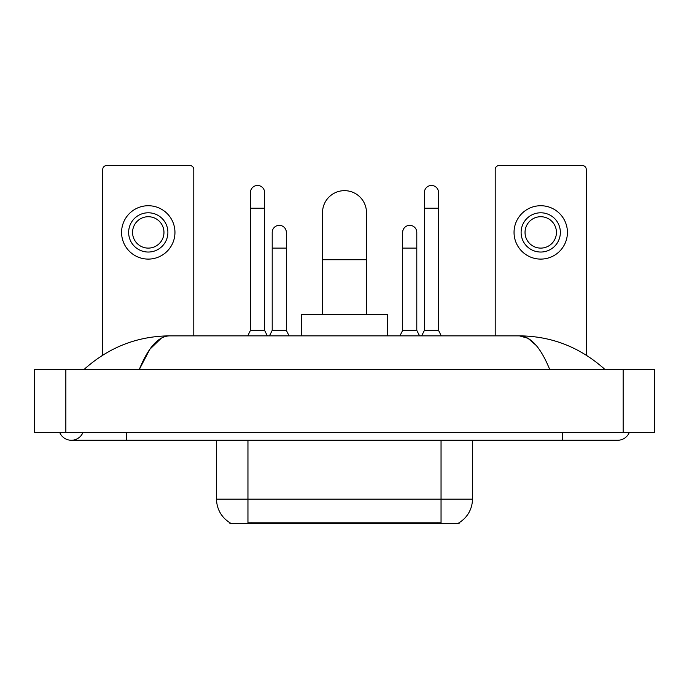 <?xml version="1.0" encoding="UTF-8"?>
<svg xmlns="http://www.w3.org/2000/svg" width="689" height="689" viewBox="0 0 689 689"><rect width="100%" height="100%" fill="white"/><g stroke="black" fill="none" stroke-linecap="round" stroke-linejoin="round"><path stroke-width="1.03" d="M459.098 522.693L459.098 523.468L229.902 523.468L229.902 522.693M230.135 522.83A27.474 27.474 0 0 1 216.553 499.129L247.954 499.129L247.954 522.83L441.046 522.83L441.046 499.129L472.447 499.129L472.447 440.262M216.553 499.129L216.553 440.262M458.865 522.83A27.474 27.474 0 0 0 472.447 499.129M193.79 335.862L193.79 169.46A3.927 3.927 0 0 0 189.871 165.532L106.666 165.532A3.927 3.927 0 0 0 102.739 169.46L102.739 355.119M148.264 212.789A19.619 19.619 0 0 0 128.645 232.408A19.619 19.619 0 0 0 148.264 252.036A19.619 19.619 0 0 0 167.892 232.408A19.619 19.619 0 0 0 148.264 212.789M148.264 216.716A15.701 15.701 0 0 0 132.564 232.408A15.701 15.701 0 0 0 148.264 248.109A15.701 15.701 0 0 0 163.965 232.408A15.701 15.701 0 0 0 148.264 216.716M148.264 259.098A26.69 26.69 0 0 0 174.954 232.408A26.69 26.69 0 0 0 148.264 205.727A26.69 26.69 0 0 0 121.574 232.408A26.69 26.69 0 0 0 148.264 259.098M322.521 314.675L322.521 212.634A21.979 21.979 0 0 1 344.5 190.655A21.979 21.979 0 0 1 366.479 212.634A21.979 21.979 0 0 0 344.5 190.655M366.479 314.675L366.479 212.634M387.674 335.862L387.674 314.675L301.326 314.675L301.326 335.862M247.721 335.862L250.469 330.367L264.593 330.367L267.341 335.862M264.593 330.367L264.593 192.532A7.062 7.062 0 0 0 257.531 185.47A7.062 7.062 0 0 1 257.97 185.487M250.469 330.367L250.469 208.233L264.593 208.233M250.469 208.233L250.469 192.532A7.062 7.062 0 0 1 257.531 185.47M421.659 335.862L424.407 330.367L438.531 330.367L441.279 335.862M438.531 330.367L438.531 192.532A7.062 7.062 0 0 0 431.469 185.47A7.062 7.062 0 0 1 431.917 185.487M424.407 330.367L424.407 208.233L438.531 208.233M424.407 208.233L424.407 192.532A7.062 7.062 0 0 1 431.469 185.47M269.459 335.862L272.207 330.367L286.34 330.367L289.087 335.862M286.34 330.367L286.34 232.408A7.062 7.062 0 0 0 279.717 225.363A7.062 7.062 0 0 1 286.34 232.408M272.207 330.367L272.207 248.109L286.34 248.109M272.207 248.109L272.207 232.408A7.062 7.062 0 0 1 279.717 225.363M399.913 335.862L402.66 330.367L416.793 330.367L419.541 335.862M416.793 330.367L416.793 232.408A7.062 7.062 0 0 0 410.17 225.363A7.062 7.062 0 0 1 416.793 232.408M402.66 330.367L402.66 248.109L416.793 248.109M402.66 248.109L402.66 232.408A7.062 7.062 0 0 1 410.17 225.363M586.261 355.119L586.261 169.46A3.927 3.927 0 0 0 582.334 165.532L499.129 165.532A3.927 3.927 0 0 0 495.21 169.46L495.21 335.862M540.736 212.789A19.619 19.619 0 0 0 521.108 232.408A19.619 19.619 0 0 0 540.736 252.036A19.619 19.619 0 0 0 560.355 232.408A19.619 19.619 0 0 0 540.736 212.789M540.736 216.716A15.701 15.701 0 0 0 525.035 232.408A15.701 15.701 0 0 0 540.736 248.109A15.701 15.701 0 0 0 556.436 232.408A15.701 15.701 0 0 0 540.736 216.716M540.736 259.098A26.69 26.69 0 0 0 567.426 232.408A26.69 26.69 0 0 0 540.736 205.727A26.69 26.69 0 0 0 514.046 232.408A26.69 26.69 0 0 0 540.736 259.098M59.702 432.416A12.557 12.557 0 0 0 82.981 432.416A12.557 12.557 0 0 1 59.702 432.416A12.557 12.557 0 0 0 71.346 440.262A12.557 12.557 0 0 1 59.702 432.416M629.298 432.416A12.557 12.557 0 0 1 617.654 440.262A12.557 12.557 0 0 0 629.298 432.416A12.557 12.557 0 0 1 617.654 440.262A12.557 12.557 0 0 0 629.298 432.416M549.77 369.614C540.77 347.454 530.659 336.198 519.437 335.862L169.563 335.862C158.341 336.198 148.23 347.454 139.23 369.614L149.797 349.323L161.415 338.075M65.851 369.614L654.55 369.614L654.55 432.416L34.45 432.416L34.45 369.614L65.851 369.614L65.851 432.416M602.427 367.194L605.097 369.614C580.396 347.368 551.837 336.12 519.437 335.862L527.989 338.299L536.188 345.413M86.573 367.194L83.903 369.614C108.492 347.42 137.042 336.163 169.563 335.862M437.911 523.468L437.911 522.693M251.089 523.468L251.089 522.693M247.954 440.262L247.954 499.129L441.046 499.129L441.046 440.262M322.521 259.727L366.479 259.727M562.715 432.416L562.715 440.262L617.654 440.262M126.285 432.416L126.285 440.262L562.715 440.262M623.149 369.614L623.149 432.416M126.285 440.262L71.346 440.262"/></g></svg>
